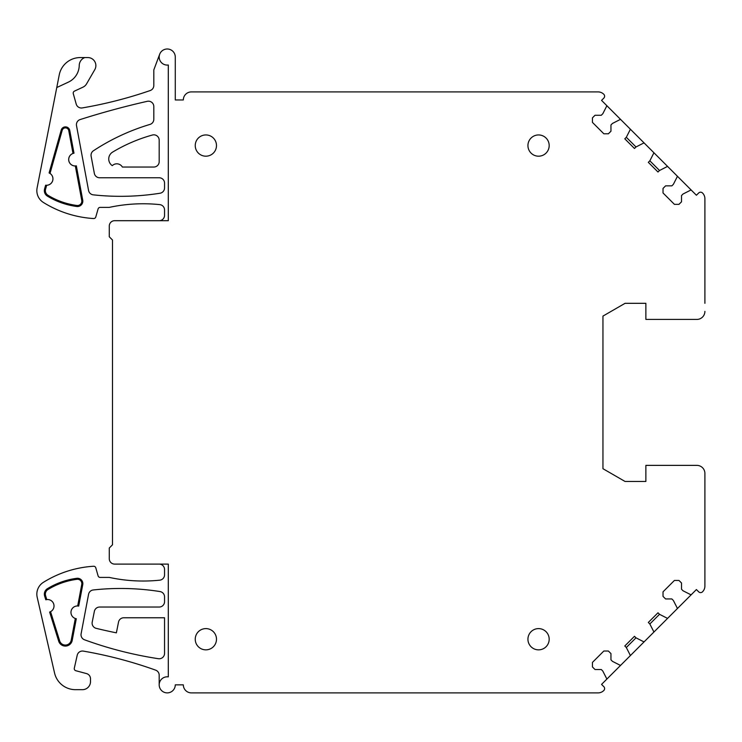 <?xml version="1.0" encoding="UTF-8"?>
<svg xmlns="http://www.w3.org/2000/svg" width="742" height="742" viewBox="0 0 742 742"><rect width="100%" height="100%" fill="white"/><g stroke="black" fill="none" stroke-linecap="round" stroke-linejoin="round"><path stroke-width="1.11" d="M704.9 303.32L704.9 198.717A8.051 8.051 0 0 0 702.488 192.976A2.68 2.68 0 0 0 698.695 192.976L696.413 195.248L621.063 119.898L601.558 100.393L603.83 98.111A2.68 2.68 0 0 0 603.83 94.317L603.775 94.262A8.051 8.051 0 0 0 598.089 91.906L191.38 91.906A8.051 8.051 0 0 0 183.33 99.957L175.279 99.957L175.279 57.032A8.051 8.051 0 0 0 159.697 54.203L153.817 69.906L153.817 85.469A5.37 5.37 0 0 1 150.199 90.543A429.275 429.275 0 0 1 82.279 107.924A5.37 5.37 0 0 1 76.213 104.084L73.282 93.659A2.143 2.143 0 0 1 74.441 91.136L82.993 87.148A8.051 8.051 0 0 0 86.564 83.874L94.791 69.637A8.051 8.051 0 0 0 87.816 57.561L80.303 57.561A21.462 21.462 0 0 0 59.239 74.905L37.1 187.958A13.95 13.95 0 0 0 43.407 202.473A107.321 107.321 0 0 0 93.585 218.538A2.143 2.143 0 0 0 95.783 216.989L98.092 208.938A2.143 2.143 0 0 1 100.161 207.38L109.278 207.38A160.977 160.977 0 0 1 159.734 204.616A5.37 5.37 0 0 1 164.548 209.958L164.548 215.319A5.37 5.37 0 0 1 159.187 220.689L168.304 220.689L168.304 65.008A8.051 8.051 0 0 1 159.697 54.203M704.9 311.371A8.051 8.051 0 0 1 696.849 319.422L656.605 319.422M696.849 319.422L645.874 319.422L645.874 303.32L625.061 303.32L602.949 316.092L602.949 468.703L625.061 481.475L645.874 481.475L645.874 465.373L696.849 465.373L656.605 465.373M696.849 465.373A8.051 8.051 0 0 1 704.9 473.424L704.9 586.078A8.051 8.051 0 0 1 702.507 591.81A2.68 2.68 0 0 1 698.695 591.828L696.413 589.547L691.637 594.333A1.076 1.076 0 0 1 690.394 594.528L683.039 590.78L681.527 589.269L681.527 583.008L678.958 580.448L674.413 580.448L663.023 591.828L663.023 596.383L665.583 598.942L671.844 598.942L673.365 600.463L677.112 607.809A1.076 1.076 0 0 1 676.908 609.052L691.637 594.333M704.9 473.424L704.9 481.475M653.581 631.331A1.076 1.076 0 0 1 653.387 632.583L668.115 617.854A1.076 1.076 0 0 1 666.863 618.049L659.517 614.311L649.844 623.985L653.581 631.331A1.076 1.076 0 0 1 653.387 632.583L644.585 641.376A1.076 1.076 0 0 1 643.342 641.58L635.996 637.832L626.313 647.506L630.06 654.861A1.076 1.076 0 0 1 629.865 656.104L644.585 641.376M629.865 656.104L621.063 664.906A1.076 1.076 0 0 1 619.811 665.101L612.465 661.354L610.954 659.842L610.954 653.581L608.384 651.022L603.83 651.022L592.45 662.402L592.45 666.956L595.01 669.516L601.27 669.516L602.792 671.037L606.539 678.383A1.076 1.076 0 0 1 606.335 679.626L621.063 664.906M606.335 679.626L601.558 684.412L603.83 686.684A2.68 2.68 0 0 1 603.83 690.477L603.775 690.533A8.051 8.051 0 0 1 598.089 692.889L191.38 692.889A8.051 8.051 0 0 1 183.33 684.847L175.279 684.847A8.051 8.051 0 0 1 167.228 692.889A8.051 8.051 0 0 1 159.187 684.847A8.051 8.051 0 0 1 168.304 676.871L168.304 564.106L159.187 564.106A5.37 5.37 0 0 1 164.548 569.476L164.548 574.846A5.37 5.37 0 0 1 159.734 580.179A160.977 160.977 0 0 1 109.278 577.415L100.161 577.415A2.143 2.143 0 0 1 98.092 575.866L95.783 567.806A2.143 2.143 0 0 0 93.585 566.257A107.321 107.321 0 0 0 43.407 582.322A13.95 13.95 0 0 0 37.193 597.273L54.556 673.003A21.462 21.462 0 0 0 75.471 689.67L82.455 689.67A8.051 8.051 0 0 0 90.496 681.62L90.496 678.772A5.37 5.37 0 0 0 86.526 673.588L75.851 670.731A2.143 2.143 0 0 1 74.311 668.19L77.214 655.232A5.37 5.37 0 0 1 83.364 651.114A429.275 429.275 0 0 1 155.625 670.137A5.37 5.37 0 0 1 159.187 675.183L159.187 684.847M676.908 609.052L668.115 617.854M159.187 220.689L114.648 220.689A5.37 5.37 0 0 0 109.278 226.06L109.278 236.791L112.496 240.009L112.496 544.795L109.278 548.013L109.278 558.745A5.37 5.37 0 0 0 114.648 564.106L159.187 564.106M676.908 175.743A1.076 1.076 0 0 1 677.112 176.995L673.365 184.341L671.844 185.862L665.583 185.862L663.023 188.422L663.023 192.976L674.413 204.356L678.958 204.356L681.527 201.796L681.527 195.536L683.039 194.014L690.394 190.267A1.076 1.076 0 0 1 691.637 190.471M659.517 170.493L649.844 160.819L648.322 162.331L657.996 172.005L659.517 170.493L666.863 166.746A1.076 1.076 0 0 1 668.115 166.941M649.844 160.819L653.581 153.464A1.076 1.076 0 0 0 653.387 152.221M635.996 146.962L626.313 137.289L624.801 138.81L634.475 148.483L635.996 146.962L643.342 143.225A1.076 1.076 0 0 1 644.585 143.419M626.313 137.289L630.06 129.943A1.076 1.076 0 0 0 629.865 128.7M606.335 105.169A1.076 1.076 0 0 1 606.539 106.421L602.792 113.767L601.27 115.279L595.01 115.279L592.45 117.848L592.45 122.402L603.83 133.783L608.384 133.783L610.954 131.223L610.954 124.962L612.465 123.441L619.811 119.694A1.076 1.076 0 0 1 621.063 119.898M635.996 637.832L634.475 636.311L624.801 645.994L626.313 647.506M659.517 614.311L657.996 612.79L648.322 622.464L649.844 623.985M538.553 156.191A10.629 10.629 0 0 1 527.933 145.562A10.629 10.629 0 0 1 538.553 134.942A10.629 10.629 0 0 1 549.182 145.562A10.629 10.629 0 0 1 538.553 156.191M538.553 649.853A10.629 10.629 0 0 1 527.933 639.233A10.629 10.629 0 0 1 538.553 628.604A10.629 10.629 0 0 1 549.182 639.233A10.629 10.629 0 0 1 538.553 649.853M205.868 156.191A10.629 10.629 0 0 1 195.239 145.562A10.629 10.629 0 0 1 205.868 134.942A10.629 10.629 0 0 1 216.488 145.562A10.629 10.629 0 0 1 205.868 156.191M205.868 649.853A10.629 10.629 0 0 1 195.239 639.233A10.629 10.629 0 0 1 205.868 628.604A10.629 10.629 0 0 1 216.488 639.233A10.629 10.629 0 0 1 205.868 649.853M164.548 653.396A5.37 5.37 0 0 1 158.371 658.701A384.625 384.625 0 0 1 84.542 639.799A5.37 5.37 0 0 1 81.11 633.761L88.567 594.296A5.37 5.37 0 0 1 93.26 589.964A252.503 252.503 0 0 1 160.022 591.559A5.37 5.37 0 0 1 164.548 596.865L164.548 601.669A5.37 5.37 0 0 1 159.187 607.039L99.623 607.039A5.37 5.37 0 0 0 94.364 611.352L92.212 622.084A5.37 5.37 0 0 0 96.21 628.353A536.596 536.596 0 0 0 116.373 632.843L118.525 622.084A5.37 5.37 0 0 1 123.793 617.771L164.548 617.771L164.548 653.396M76.296 618.745L75.313 618.494L71.213 640.207L72.206 640.392L76.296 618.745A6.437 6.437 0 0 1 71.065 611.297A6.437 6.437 0 0 1 78.513 606.056L77.687 605.973L81.75 584.446A4.35 4.35 0 0 0 76.908 579.317A74.107 74.107 0 0 0 47.961 589.528A5.426 5.426 0 0 0 45.605 595.77L44.641 596.076A6.437 6.437 0 0 1 47.442 588.666A75.127 75.127 0 0 1 76.778 578.315A5.37 5.37 0 0 1 82.752 584.631L78.689 606.093A6.437 6.437 0 0 0 78.513 606.056L78.689 606.093M72.206 640.392A6.975 6.975 0 0 1 58.692 641.171L49.631 612.067A6.437 6.437 0 0 0 53.721 604.053A6.437 6.437 0 0 0 45.8 599.777L46.792 599.573A6.437 6.437 0 0 1 50.558 611.668L49.631 612.067M44.641 596.076L45.8 599.777M56.763 87.537L68.394 82.121A18.782 18.782 0 0 0 79.236 65.454A8.589 8.589 0 0 1 84.829 57.561M112.654 152.073A160.977 160.977 0 0 1 152.379 135.025A5.37 5.37 0 0 1 159.187 140.201L159.187 161.663A5.37 5.37 0 0 1 153.817 167.033L122.365 167.033A6.437 6.437 0 0 0 112.283 165.651A8.051 8.051 0 0 1 112.654 152.073M91.127 156.21A5.37 5.37 0 0 1 93.455 150.737A214.642 214.642 0 0 1 149.986 124.415A5.37 5.37 0 0 0 153.817 119.276L153.817 106.551A5.37 5.37 0 0 0 147.268 101.32A811.451 811.451 0 0 0 80.155 119.555A5.37 5.37 0 0 0 76.509 125.648L88.567 190.481A5.37 5.37 0 0 0 93.26 194.84A252.503 252.503 0 0 0 160.022 193.235A5.37 5.37 0 0 0 164.548 187.939L164.548 183.126A5.37 5.37 0 0 0 159.187 177.765L99.623 177.765A5.37 5.37 0 0 1 94.345 173.387L91.127 156.21M47.442 196.138A6.437 6.437 0 0 1 44.594 188.885L45.633 185.212A6.437 6.437 0 0 0 49.102 172.942L50.011 173.442A6.437 6.437 0 0 1 46.672 185.268L45.568 189.164A5.426 5.426 0 0 0 47.961 195.276A74.107 74.107 0 0 0 76.89 205.478A4.35 4.35 0 0 0 81.741 200.368L82.733 200.182A5.37 5.37 0 0 1 76.76 206.48A75.127 75.127 0 0 1 47.442 196.138L47.961 195.276M61.206 130.1A4.396 4.396 0 0 1 69.767 130.49L73.987 153.186A6.437 6.437 0 0 0 68.82 160.699A6.437 6.437 0 0 0 76.343 165.846L75.332 165.958A6.437 6.437 0 0 1 73.004 153.446L68.774 130.675A3.385 3.385 0 0 0 62.18 130.369L61.206 130.1L49.102 172.942M76.343 165.846L82.733 200.182M50.558 611.668L59.657 640.865A5.964 5.964 0 0 0 71.213 640.207M46.792 599.573L45.605 595.77M46.672 185.268L45.633 185.212M62.18 130.369L50.011 173.442M73.004 153.446L73.987 153.186M75.332 165.958L81.741 200.368M47.961 589.528L47.442 588.666M76.908 579.317L76.778 578.315M81.75 584.446L82.752 584.631M59.657 640.865L58.692 641.171M45.568 189.164L44.594 188.885M68.774 130.675L69.767 130.49M76.89 205.478L76.76 206.48"/></g></svg>

